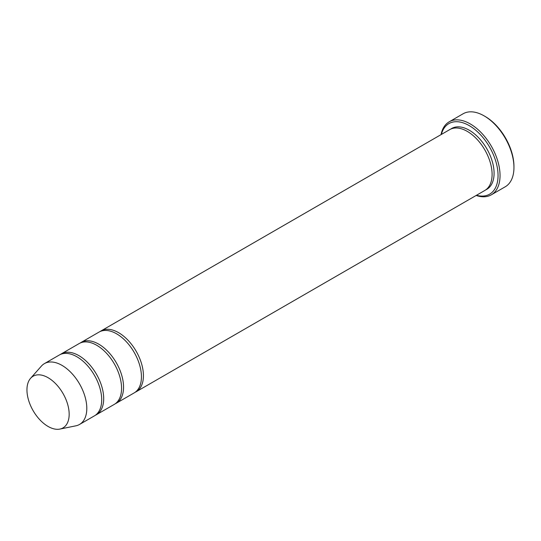 <?xml version="1.0" encoding="UTF-8"?>
<svg xmlns="http://www.w3.org/2000/svg" width="541" height="541" viewBox="0 0 541 541"><rect width="100%" height="100%" fill="white"/><g stroke="black" fill="none" stroke-linecap="round" stroke-linejoin="round"><path stroke-width="0.81" d="M95.392 415.231A35.118 20.274 -120 0 0 96.42 414.704A35.118 20.274 -120 0 0 101.803 386.558A35.118 20.274 -120 0 0 78.858 355.613A35.118 20.274 -120 0 0 61.295 353.875A35.118 20.274 -120 0 0 60.328 354.497M61.295 353.875L79.175 343.549A35.118 20.274 60 0 1 96.738 345.286A35.118 20.274 60 0 1 119.683 376.238A35.118 20.274 60 0 1 114.3 404.377L96.42 414.704M476.486 195.274A40.737 23.52 -120 0 0 497.95 172.653A40.737 23.52 -120 0 0 471.684 127.155A40.737 23.52 -120 0 0 441.368 134.439M48.061 377.692A29.85 17.238 60 0 1 68.24 406.575A29.85 17.238 60 0 1 59.889 429.081A29.85 17.238 60 0 1 33.136 410.687A29.85 17.238 60 0 1 30.58 378.315A29.85 17.238 60 0 1 48.061 377.692M30.58 378.315L41.4 366.095A35.118 20.274 60 0 1 44.409 363.62A35.118 20.274 60 0 1 61.972 365.364A35.118 20.274 60 0 1 84.91 396.31A35.118 20.274 60 0 1 79.527 424.455A35.118 20.274 60 0 1 75.882 425.821L59.889 429.081M44.409 363.62L59.307 355.018A35.118 20.274 60 0 1 76.869 356.756A35.118 20.274 60 0 1 99.814 387.708A35.118 20.274 60 0 1 94.432 415.853L79.527 424.455M115.26 403.755A35.118 20.274 -120 0 0 116.281 403.234A35.118 20.274 -120 0 0 121.664 375.089A35.118 20.274 -120 0 0 98.726 344.144A35.118 20.274 -120 0 0 81.164 342.399A35.118 20.274 -120 0 0 80.196 343.021M81.164 342.399L99.044 332.079A35.118 20.274 60 0 1 116.606 333.817A35.118 20.274 60 0 1 139.551 364.769A35.118 20.274 60 0 1 134.161 392.908L116.281 403.234M135.128 392.286A35.118 20.274 -120 0 0 136.149 391.765A35.118 20.274 -120 0 0 141.532 363.62A35.118 20.274 -120 0 0 118.594 332.668A35.118 20.274 -120 0 0 101.032 330.93A35.118 20.274 -120 0 0 100.065 331.552M101.032 330.93L449.699 129.63A35.118 20.274 60 0 1 467.262 131.368A35.118 20.274 60 0 1 490.207 162.314A35.118 20.274 60 0 1 484.824 190.459L136.149 391.765M476.154 195.463A42.144 24.331 -120 0 0 491.316 194.821A42.144 24.331 -120 0 0 497.774 161.049A42.144 24.331 -120 0 0 470.244 123.909A42.144 24.331 -120 0 0 449.172 121.826A42.144 24.331 -120 0 0 441.037 134.635M449.172 121.826L463.076 113.793A42.144 24.331 60 0 1 484.148 115.882L484.148 115.882A42.144 24.331 60 0 1 513.95 167.5A42.144 24.331 60 0 1 505.22 186.794L491.316 194.821M485.142 116.457L484.148 115.882L485.142 116.457A40.737 23.52 60 0 1 513.95 166.351L513.95 167.5M450.721 129.103A35.118 20.274 60 0 1 469.25 130.219A35.118 20.274 60 0 1 492.452 162.07A35.118 20.274 60 0 1 485.784 189.837"/></g></svg>
